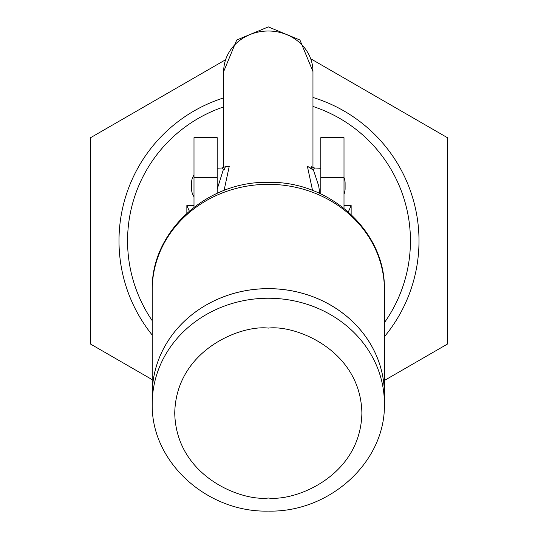<?xml version="1.0" encoding="UTF-8"?>
<svg xmlns="http://www.w3.org/2000/svg" width="538" height="538" viewBox="0 0 538 538"><rect width="100%" height="100%" fill="white"/><g stroke="black" fill="none" stroke-linecap="round" stroke-linejoin="round"><path stroke-width="0.81" d="M384.394 394.058A116.073 105.394 180 0 0 268.321 288.664A116.073 105.394 180 0 0 152.241 394.058A116.073 105.394 0 0 1 152.241 394.031A116.073 105.394 0 0 1 268.321 288.637A116.073 105.394 0 0 1 384.394 394.031A116.073 105.394 0 0 1 384.394 394.045L384.394 403.635A116.073 105.394 0 0 0 268.321 298.24A116.073 105.394 0 0 0 152.241 403.635C150.768 461.833 206.989 512.653 268.321 511.1C329.633 512.653 385.867 461.839 384.394 403.635M225.019 167.022L229.262 166.255L224.07 190.452M217.211 168.226L222.12 167.99L223.357 169.584L217.211 189.127M319.754 193.458L318.704 185.879L313.284 169.584L314.522 167.997L320.789 168.286M312.565 190.452L307.373 166.249L312.363 169.483M191.528 183.33L191.528 188.69A14.284 14.284 0 0 0 193.996 196.72M191.528 183.061A14.284 14.284 0 0 1 193.996 175.045M345.107 183.075L345.107 188.697L345.107 183.075A14.284 14.284 0 0 0 344.004 177.567M345.107 188.697A14.284 14.284 0 0 1 344.004 194.198M191.528 188.69L191.528 184.702M193.996 137.667L217.211 137.667L217.211 177.453L193.996 177.453L193.996 137.667M384.394 322.666A141.433 141.433 0 0 0 312.961 106.457M223.674 106.907A141.433 141.433 0 0 0 152.241 320.702M384.394 336.727A150.008 150.008 0 0 0 312.961 97.465M223.674 97.889A150.008 150.008 0 0 0 152.241 335.06M344.004 177.453L320.789 177.453L320.789 137.667L344.004 137.667L344.004 208.293M193.996 207.224L193.996 177.453M320.789 177.453L320.789 193.936M217.211 193.31L217.211 177.453M189.295 211.051L186.854 205.523L193.996 205.523M344.004 205.523L351.146 205.523L348.335 211.918M152.241 379.673L90.424 343.984L90.424 137.782L225.2 59.967M311.172 59.025L447.576 137.782L447.576 343.984L384.394 380.467M268.321 498.027C240.943 501.443 176.02 475.948 174.742 413.063C176.02 350.177 240.943 324.683 268.321 328.099C295.692 324.683 360.615 350.177 361.892 413.063C360.615 475.948 295.692 501.443 268.321 498.027M268.321 184.326A116.073 105.394 180 0 0 152.241 289.72C150.761 231.609 206.969 180.808 268.321 182.355C329.659 180.808 385.867 231.596 384.394 289.72A116.073 105.394 180 0 0 268.321 184.326M307.373 166.249L313.284 169.584M312.961 167.708L312.961 71.547A44.647 40.538 180 0 0 268.321 31.009A44.647 40.538 180 0 0 223.674 71.547L223.674 167.701M351.146 205.523L351.146 214.474M186.854 213.209L186.854 205.523M152.241 403.635L152.241 394.058M384.394 289.72L384.394 394.031M152.241 289.72L152.241 394.031M222.12 167.99L225.409 166.679L224.306 169.483M312.961 71.547L299.928 40.02L268.321 26.9L236.707 40.02L223.674 71.547M312.322 169.483L311.226 166.679L314.528 167.997"/></g></svg>
